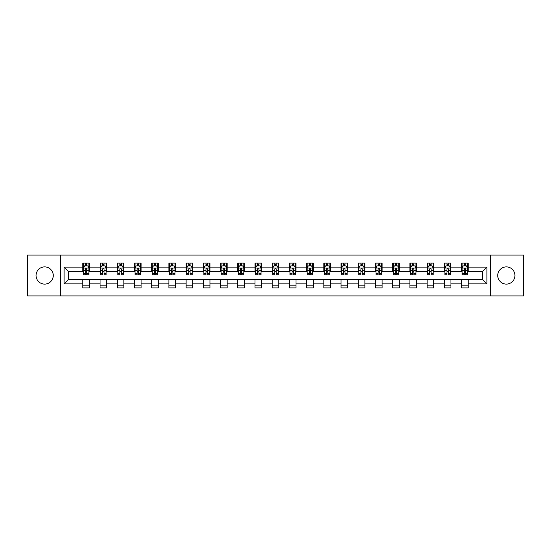 <?xml version="1.0" encoding="UTF-8"?>
<svg xmlns="http://www.w3.org/2000/svg" width="551" height="551" viewBox="0 0 551 551"><rect width="100%" height="100%" fill="white"/><g stroke="black" fill="none" stroke-linecap="round" stroke-linejoin="round"><path stroke-width="0.83" d="M506.348 266.891A8.609 8.609 0 0 0 497.739 275.5A8.609 8.609 0 0 0 506.348 284.109A8.609 8.609 0 0 0 514.951 275.5A8.609 8.609 0 0 0 506.348 266.891M44.652 266.891A8.609 8.609 0 0 0 36.049 275.5A8.609 8.609 0 0 0 44.652 284.109A8.609 8.609 0 0 0 53.261 275.5A8.609 8.609 0 0 0 44.652 266.891M490.569 295.915L523.45 295.915L523.45 255.085L490.569 255.085L490.569 295.915L60.431 295.915L60.431 255.085L27.55 255.085L27.55 295.915L60.431 295.915M490.569 255.085L60.431 255.085M468.164 267.111L468.164 263.089L461.545 263.089L461.545 267.111L450.952 267.111L450.952 263.089L444.333 263.089L444.333 267.111L433.74 267.111L433.74 263.089L427.115 263.089L427.115 267.111L416.522 267.111L416.522 263.089L409.903 263.089L409.903 267.111L399.31 267.111L399.31 263.089L392.691 263.089L392.691 267.111L382.098 267.111L382.098 263.089L375.472 263.089L375.472 267.111L364.879 267.111L364.879 263.089L358.26 263.089L358.26 267.111L347.667 267.111L347.667 263.089L341.048 263.089L341.048 267.111L330.455 267.111L330.455 263.089L323.83 263.089L323.83 267.111L313.237 267.111L313.237 263.089L306.618 263.089L306.618 267.111L296.025 267.111L296.025 263.089L289.406 263.089L289.406 267.111L278.813 267.111L278.813 263.089L272.187 263.089L272.187 267.111L261.594 267.111L261.594 263.089L254.975 263.089L254.975 267.111L244.382 267.111L244.382 263.089L237.763 263.089L237.763 267.111L227.17 267.111L227.17 263.089L220.545 263.089L220.545 267.111L209.952 267.111L209.952 263.089L203.333 263.089L203.333 267.111L192.74 267.111L192.74 263.089L186.121 263.089L186.121 267.111L175.528 267.111L175.528 263.089L168.902 263.089L168.902 267.111L158.309 267.111L158.309 263.089L151.69 263.089L151.69 267.111L141.097 267.111L141.097 263.089L134.478 263.089L134.478 267.111L123.885 267.111L123.885 263.089L117.26 263.089L117.26 267.111L106.667 267.111L106.667 263.089L100.048 263.089L100.048 267.111L89.455 267.111L89.455 263.089L82.836 263.089L82.836 267.111L64.074 267.111L64.074 283.889L68.489 279.474L82.836 279.474L82.836 287.911L89.455 287.911L89.455 279.474L100.048 279.474L100.048 287.911L106.667 287.911L106.667 279.474L117.26 279.474L117.26 287.911L123.885 287.911L123.885 279.474L134.478 279.474L134.478 287.911L141.097 287.911L141.097 279.474L151.69 279.474L151.69 287.911L158.309 287.911L158.309 279.474L168.902 279.474L168.902 287.911L175.528 287.911L175.528 279.474L186.121 279.474L186.121 287.911L192.74 287.911L192.74 279.474L203.333 279.474L203.333 287.911L209.952 287.911L209.952 279.474L220.545 279.474L220.545 287.911L227.17 287.911L227.17 279.474L237.763 279.474L237.763 287.911L244.382 287.911L244.382 279.474L254.975 279.474L254.975 287.911L261.594 287.911L261.594 279.474L272.187 279.474L272.187 287.911L278.813 287.911L278.813 279.474L289.406 279.474L289.406 287.911L296.025 287.911L296.025 279.474L306.618 279.474L306.618 287.911L313.237 287.911L313.237 279.474L323.83 279.474L323.83 287.911L330.455 287.911L330.455 279.474L341.048 279.474L341.048 287.911L347.667 287.911L347.667 279.474L358.26 279.474L358.26 287.911L364.879 287.911L364.879 279.474L375.472 279.474L375.472 287.911L382.098 287.911L382.098 279.474L392.691 279.474L392.691 287.911L399.31 287.911L399.31 279.474L409.903 279.474L409.903 287.911L416.522 287.911L416.522 279.474L427.115 279.474L427.115 287.911L433.74 287.911L433.74 279.474L444.333 279.474L444.333 287.911L450.952 287.911L450.952 279.474L461.545 279.474L461.545 287.911L468.164 287.911L468.164 279.474L482.511 279.474L482.511 271.526L468.164 271.526L468.164 267.111L486.926 267.111L486.926 283.889L468.164 283.889M461.545 283.889L450.952 283.889M444.333 283.889L433.74 283.889M427.115 283.889L416.522 283.889M409.903 283.889L399.31 283.889M392.691 283.889L382.098 283.889M375.472 283.889L364.879 283.889M358.26 283.889L347.667 283.889M341.048 283.889L330.455 283.889M323.83 283.889L313.237 283.889M306.618 283.889L296.025 283.889M289.406 283.889L278.813 283.889M272.187 283.889L261.594 283.889M254.975 283.889L244.382 283.889M237.763 283.889L227.17 283.889M220.545 283.889L209.952 283.889M203.333 283.889L192.74 283.889M186.121 283.889L175.528 283.889M168.902 283.889L158.309 283.889M151.69 283.889L141.097 283.889M134.478 283.889L123.885 283.889M117.26 283.889L106.667 283.889M100.048 283.889L89.455 283.889M82.836 283.889L64.074 283.889M461.545 267.111L461.545 271.526L450.952 271.526L450.952 267.111M444.333 267.111L444.333 271.526L433.74 271.526L433.74 267.111M427.115 267.111L427.115 271.526L416.522 271.526L416.522 267.111M409.903 267.111L409.903 271.526L399.31 271.526L399.31 267.111M392.691 267.111L392.691 271.526L382.098 271.526L382.098 267.111M375.472 267.111L375.472 271.526L364.879 271.526L364.879 267.111M358.26 267.111L358.26 271.526L347.667 271.526L347.667 267.111M341.048 267.111L341.048 271.526L330.455 271.526L330.455 267.111M323.83 267.111L323.83 271.526L313.237 271.526L313.237 267.111M306.618 267.111L306.618 271.526L296.025 271.526L296.025 267.111M289.406 267.111L289.406 271.526L278.813 271.526L278.813 267.111M272.187 267.111L272.187 271.526L261.594 271.526L261.594 267.111M254.975 267.111L254.975 271.526L244.382 271.526L244.382 267.111M237.763 267.111L237.763 271.526L227.17 271.526L227.17 267.111M220.545 267.111L220.545 271.526L209.952 271.526L209.952 267.111M203.333 267.111L203.333 271.526L192.74 271.526L192.74 267.111M186.121 267.111L186.121 271.526L175.528 271.526L175.528 267.111M168.902 267.111L168.902 271.526L158.309 271.526L158.309 267.111M151.69 267.111L151.69 271.526L141.097 271.526L141.097 267.111M134.478 267.111L134.478 271.526L123.885 271.526L123.885 267.111M117.26 267.111L117.26 271.526L106.667 271.526L106.667 267.111M100.048 267.111L100.048 271.526L89.455 271.526L89.455 267.111M82.836 267.111L82.836 271.526L68.489 271.526L64.074 267.111M68.489 271.526L68.489 279.474M486.926 283.889L482.511 279.474M482.511 271.526L486.926 267.111M82.836 265.844L83.387 265.844M85.481 265.844L86.803 265.844M88.904 265.844L89.455 265.844M82.836 271.416L83.387 271.416M85.481 271.416L86.803 271.416M88.904 271.416L89.455 271.416M82.836 279.584L89.455 279.584M82.836 285.156L89.455 285.156M100.048 279.584L106.667 279.584M100.048 285.156L106.667 285.156M100.048 265.844L100.599 265.844M102.7 265.844L104.022 265.844M106.116 265.844L106.667 265.844M100.048 271.416L100.599 271.416M102.7 271.416L104.022 271.416M106.116 271.416L106.667 271.416M117.26 279.584L123.885 279.584M117.26 285.156L123.885 285.156M117.26 265.844L117.811 265.844M119.911 265.844L121.234 265.844M123.334 265.844L123.885 265.844M117.26 271.416L117.811 271.416M119.911 271.416L121.234 271.416M123.334 271.416L123.885 271.416M134.478 279.584L141.097 279.584M134.478 285.156L141.097 285.156M134.478 265.844L135.029 265.844M137.123 265.844L138.446 265.844M140.546 265.844L141.097 265.844M134.478 271.416L135.029 271.416M137.123 271.416L138.446 271.416M140.546 271.416L141.097 271.416M151.69 279.584L158.309 279.584M151.69 285.156L158.309 285.156M151.69 265.844L152.241 265.844M154.342 265.844L155.664 265.844M157.758 265.844L158.309 265.844M151.69 271.416L152.241 271.416M154.342 271.416L155.664 271.416M157.758 271.416L158.309 271.416M168.902 279.584L175.528 279.584M168.902 285.156L175.528 285.156M168.902 265.844L169.453 265.844M171.554 265.844L172.876 265.844M174.977 265.844L175.528 265.844M168.902 271.416L169.453 271.416M171.554 271.416L172.876 271.416M174.977 271.416L175.528 271.416M186.121 279.584L192.74 279.584M186.121 285.156L192.74 285.156M186.121 265.844L186.672 265.844M188.766 265.844L190.088 265.844M192.189 265.844L192.74 265.844M186.121 271.416L186.672 271.416M188.766 271.416L190.088 271.416M192.189 271.416L192.74 271.416M203.333 279.584L209.952 279.584M203.333 285.156L209.952 285.156M203.333 265.844L203.884 265.844M205.984 265.844L207.307 265.844M209.401 265.844L209.952 265.844M203.333 271.416L203.884 271.416M205.984 271.416L207.307 271.416M209.401 271.416L209.952 271.416M220.545 279.584L227.17 279.584M220.545 285.156L227.17 285.156M220.545 265.844L221.096 265.844M223.196 265.844L224.519 265.844M226.619 265.844L227.17 265.844M220.545 271.416L221.096 271.416M223.196 271.416L224.519 271.416M226.619 271.416L227.17 271.416M237.763 279.584L244.382 279.584M237.763 285.156L244.382 285.156M237.763 265.844L238.314 265.844M240.408 265.844L241.731 265.844M243.831 265.844L244.382 265.844M237.763 271.416L238.314 271.416M240.408 271.416L241.731 271.416M243.831 271.416L244.382 271.416M254.975 279.584L261.594 279.584M254.975 285.156L261.594 285.156M254.975 265.844L255.526 265.844M257.627 265.844L258.949 265.844M261.043 265.844L261.594 265.844M254.975 271.416L255.526 271.416M257.627 271.416L258.949 271.416M261.043 271.416L261.594 271.416M272.187 279.584L278.813 279.584M272.187 285.156L278.813 285.156M272.187 265.844L272.738 265.844M274.839 265.844L276.161 265.844M278.262 265.844L278.813 265.844M272.187 271.416L272.738 271.416M274.839 271.416L276.161 271.416M278.262 271.416L278.813 271.416M289.406 279.584L296.025 279.584M289.406 285.156L296.025 285.156M289.406 265.844L289.957 265.844M292.051 265.844L293.373 265.844M295.474 265.844L296.025 265.844M289.406 271.416L289.957 271.416M292.051 271.416L293.373 271.416M295.474 271.416L296.025 271.416M306.618 279.584L313.237 279.584M306.618 285.156L313.237 285.156M306.618 265.844L307.169 265.844M309.269 265.844L310.592 265.844M312.686 265.844L313.237 265.844M306.618 271.416L307.169 271.416M309.269 271.416L310.592 271.416M312.686 271.416L313.237 271.416M323.83 279.584L330.455 279.584M323.83 285.156L330.455 285.156M323.83 265.844L324.381 265.844M326.481 265.844L327.804 265.844M329.904 265.844L330.455 265.844M323.83 271.416L324.381 271.416M326.481 271.416L327.804 271.416M329.904 271.416L330.455 271.416M341.048 279.584L347.667 279.584M341.048 285.156L347.667 285.156M341.048 265.844L341.599 265.844M343.693 265.844L345.016 265.844M347.116 265.844L347.667 265.844M341.048 271.416L341.599 271.416M343.693 271.416L345.016 271.416M347.116 271.416L347.667 271.416M358.26 279.584L364.879 279.584M358.26 285.156L364.879 285.156M358.26 265.844L358.811 265.844M360.912 265.844L362.234 265.844M364.328 265.844L364.879 265.844M358.26 271.416L358.811 271.416M360.912 271.416L362.234 271.416M364.328 271.416L364.879 271.416M375.472 279.584L382.098 279.584M375.472 285.156L382.098 285.156M375.472 265.844L376.023 265.844M378.124 265.844L379.446 265.844M381.547 265.844L382.098 265.844M375.472 271.416L376.023 271.416M378.124 271.416L379.446 271.416M381.547 271.416L382.098 271.416M392.691 279.584L399.31 279.584M392.691 285.156L399.31 285.156M392.691 265.844L393.242 265.844M395.336 265.844L396.658 265.844M398.759 265.844L399.31 265.844M392.691 271.416L393.242 271.416M395.336 271.416L396.658 271.416M398.759 271.416L399.31 271.416M409.903 279.584L416.522 279.584M409.903 285.156L416.522 285.156M409.903 265.844L410.454 265.844M412.554 265.844L413.877 265.844M415.971 265.844L416.522 265.844M409.903 271.416L410.454 271.416M412.554 271.416L413.877 271.416M415.971 271.416L416.522 271.416M427.115 279.584L433.74 279.584M427.115 285.156L433.74 285.156M427.115 265.844L427.666 265.844M429.766 265.844L431.089 265.844M433.189 265.844L433.74 265.844M427.115 271.416L427.666 271.416M429.766 271.416L431.089 271.416M433.189 271.416L433.74 271.416M444.333 279.584L450.952 279.584M444.333 285.156L450.952 285.156M444.333 265.844L444.884 265.844M446.978 265.844L448.3 265.844M450.401 265.844L450.952 265.844M444.333 271.416L444.884 271.416M446.978 271.416L448.3 271.416M450.401 271.416L450.952 271.416M461.545 279.584L468.164 279.584M461.545 285.156L468.164 285.156M461.545 265.844L462.096 265.844M464.197 265.844L465.519 265.844M467.613 265.844L468.164 265.844M461.545 271.416L462.096 271.416M464.197 271.416L465.519 271.416M467.613 271.416L468.164 271.416M86.803 264.521L85.481 264.521M88.904 273.454L86.803 273.454L86.803 274.839L88.904 274.839L88.904 268.11L87.802 265.899L84.489 265.899L83.387 268.11L83.387 274.839L85.481 274.839L85.481 273.454L83.387 273.454M83.387 268.11L83.387 263.089M88.904 268.11L88.904 263.089M85.481 265.899L85.481 263.089M86.803 263.089L86.803 265.899M86.803 273.454L86.803 268.936C86.362 268.082 85.922 268.082 85.481 268.936L85.481 273.454M104.022 264.521L102.7 264.521M106.116 273.454L104.022 273.454L104.022 274.839L106.116 274.839L106.116 268.11L105.014 265.899L101.701 265.899L100.599 268.11L100.599 274.839L102.7 274.839L102.7 273.454L100.599 273.454M100.599 268.11L100.599 263.089M106.116 268.11L106.116 263.089M102.7 265.899L102.7 263.089M104.022 263.089L104.022 265.899M104.022 273.454L104.022 268.936C103.581 268.082 103.14 268.082 102.7 268.936L102.7 273.454M121.234 264.521L119.911 264.521M123.334 273.454L121.234 273.454L121.234 274.839L123.334 274.839L123.334 268.11L122.226 265.899L118.92 265.899L117.811 268.11L117.811 274.839L119.911 274.839L119.911 273.454L117.811 273.454M117.811 268.11L117.811 263.089M123.334 268.11L123.334 263.089M119.911 265.899L119.911 263.089M121.234 263.089L121.234 265.899M121.234 273.454L121.234 268.936C120.793 268.082 120.352 268.082 119.911 268.936L119.911 273.454M138.446 264.521L137.123 264.521M140.546 273.454L138.446 273.454L138.446 274.839L140.546 274.839L140.546 268.11L139.444 265.899L136.131 265.899L135.029 268.11L135.029 274.839L137.123 274.839L137.123 273.454L135.029 273.454M135.029 268.11L135.029 263.089M140.546 268.11L140.546 263.089M137.123 265.899L137.123 263.089M138.446 263.089L138.446 265.899M138.446 273.454L138.446 268.936C138.005 268.082 137.564 268.082 137.123 268.936L137.123 273.454M155.664 264.521L154.342 264.521M157.758 273.454L155.664 273.454L155.664 274.839L157.758 274.839L157.758 268.11L156.656 265.899L153.343 265.899L152.241 268.11L152.241 274.839L154.342 274.839L154.342 273.454L152.241 273.454M152.241 268.11L152.241 263.089M157.758 268.11L157.758 263.089M154.342 265.899L154.342 263.089M155.664 263.089L155.664 265.899M155.664 273.454L155.664 268.936C155.224 268.082 154.783 268.082 154.342 268.936L154.342 273.454M172.876 264.521L171.554 264.521M174.977 273.454L172.876 273.454L172.876 274.839L174.977 274.839L174.977 268.11L173.868 265.899L170.562 265.899L169.453 268.11L169.453 274.839L171.554 274.839L171.554 273.454L169.453 273.454M169.453 268.11L169.453 263.089M174.977 268.11L174.977 263.089M171.554 265.899L171.554 263.089M172.876 263.089L172.876 265.899M172.876 273.454L172.876 268.936C172.435 268.082 171.995 268.082 171.554 268.936L171.554 273.454M190.088 264.521L188.766 264.521M192.189 273.454L190.088 273.454L190.088 274.839L192.189 274.839L192.189 268.11L191.087 265.899L187.774 265.899L186.672 268.11L186.672 274.839L188.766 274.839L188.766 273.454L186.672 273.454M186.672 268.11L186.672 263.089M192.189 268.11L192.189 263.089M188.766 265.899L188.766 263.089M190.088 263.089L190.088 265.899M190.088 273.454L190.088 268.936C189.647 268.082 189.207 268.082 188.766 268.936L188.766 273.454M207.307 264.521L205.984 264.521M209.401 273.454L207.307 273.454L207.307 274.839L209.401 274.839L209.401 268.11L208.299 265.899L204.986 265.899L203.884 268.11L203.884 274.839L205.984 274.839L205.984 273.454L203.884 273.454M203.884 268.11L203.884 263.089M209.401 268.11L209.401 263.089M205.984 265.899L205.984 263.089M207.307 263.089L207.307 265.899M207.307 273.454L207.307 268.936C206.866 268.082 206.425 268.082 205.984 268.936L205.984 273.454M224.519 264.521L223.196 264.521M226.619 273.454L224.519 273.454L224.519 274.839L226.619 274.839L226.619 268.11L225.511 265.899L222.205 265.899L221.096 268.11L221.096 274.839L223.196 274.839L223.196 273.454L221.096 273.454M221.096 268.11L221.096 263.089M226.619 268.11L226.619 263.089M223.196 265.899L223.196 263.089M224.519 263.089L224.519 265.899M224.519 273.454L224.519 268.936C224.078 268.082 223.637 268.082 223.196 268.936L223.196 273.454M241.731 264.521L240.408 264.521M243.831 273.454L241.731 273.454L241.731 274.839L243.831 274.839L243.831 268.11L242.729 265.899L239.416 265.899L238.314 268.11L238.314 274.839L240.408 274.839L240.408 273.454L238.314 273.454M238.314 268.11L238.314 263.089M243.831 268.11L243.831 263.089M240.408 265.899L240.408 263.089M241.731 263.089L241.731 265.899M241.731 273.454L241.731 268.936C241.29 268.082 240.849 268.082 240.408 268.936L240.408 273.454M258.949 264.521L257.627 264.521M261.043 273.454L258.949 273.454L258.949 274.839L261.043 274.839L261.043 268.11L259.941 265.899L256.628 265.899L255.526 268.11L255.526 274.839L257.627 274.839L257.627 273.454L255.526 273.454M255.526 268.11L255.526 263.089M261.043 268.11L261.043 263.089M257.627 265.899L257.627 263.089M258.949 263.089L258.949 265.899M258.949 273.454L258.949 268.936C258.509 268.082 258.068 268.082 257.627 268.936L257.627 273.454M276.161 264.521L274.839 264.521M278.262 273.454L276.161 273.454L276.161 274.839L278.262 274.839L278.262 268.11L277.153 265.899L273.847 265.899L272.738 268.11L272.738 274.839L274.839 274.839L274.839 273.454L272.738 273.454M272.738 268.11L272.738 263.089M278.262 268.11L278.262 263.089M274.839 265.899L274.839 263.089M276.161 263.089L276.161 265.899M276.161 273.454L276.161 268.936C275.72 268.082 275.28 268.082 274.839 268.936L274.839 273.454M293.373 264.521L292.051 264.521M295.474 273.454L293.373 273.454L293.373 274.839L295.474 274.839L295.474 268.11L294.372 265.899L291.059 265.899L289.957 268.11L289.957 274.839L292.051 274.839L292.051 273.454L289.957 273.454M289.957 268.11L289.957 263.089M295.474 268.11L295.474 263.089M292.051 265.899L292.051 263.089M293.373 263.089L293.373 265.899M293.373 273.454L293.373 268.936C292.932 268.082 292.491 268.082 292.051 268.936L292.051 273.454M310.592 264.521L309.269 264.521M312.686 273.454L310.592 273.454L310.592 274.839L312.686 274.839L312.686 268.11L311.584 265.899L308.271 265.899L307.169 268.11L307.169 274.839L309.269 274.839L309.269 273.454L307.169 273.454M307.169 268.11L307.169 263.089M312.686 268.11L312.686 263.089M309.269 265.899L309.269 263.089M310.592 263.089L310.592 265.899M310.592 273.454L310.592 268.936C310.151 268.082 309.71 268.082 309.269 268.936L309.269 273.454M327.804 264.521L326.481 264.521M329.904 273.454L327.804 273.454L327.804 274.839L329.904 274.839L329.904 268.11L328.795 265.899L325.489 265.899L324.381 268.11L324.381 274.839L326.481 274.839L326.481 273.454L324.381 273.454M324.381 268.11L324.381 263.089M329.904 268.11L329.904 263.089M326.481 265.899L326.481 263.089M327.804 263.089L327.804 265.899M327.804 273.454L327.804 268.936C327.363 268.082 326.922 268.082 326.481 268.936L326.481 273.454M345.016 264.521L343.693 264.521M347.116 273.454L345.016 273.454L345.016 274.839L347.116 274.839L347.116 268.11L346.014 265.899L342.701 265.899L341.599 268.11L341.599 274.839L343.693 274.839L343.693 273.454L341.599 273.454M341.599 268.11L341.599 263.089M347.116 268.11L347.116 263.089M343.693 265.899L343.693 263.089M345.016 263.089L345.016 265.899M345.016 273.454L345.016 268.936C344.575 268.082 344.134 268.082 343.693 268.936L343.693 273.454M362.234 264.521L360.912 264.521M364.328 273.454L362.234 273.454L362.234 274.839L364.328 274.839L364.328 268.11L363.226 265.899L359.913 265.899L358.811 268.11L358.811 274.839L360.912 274.839L360.912 273.454L358.811 273.454M358.811 268.11L358.811 263.089M364.328 268.11L364.328 263.089M360.912 265.899L360.912 263.089M362.234 263.089L362.234 265.899M362.234 273.454L362.234 268.936C361.793 268.082 361.353 268.082 360.912 268.936L360.912 273.454M379.446 264.521L378.124 264.521M381.547 273.454L379.446 273.454L379.446 274.839L381.547 274.839L381.547 268.11L380.438 265.899L377.132 265.899L376.023 268.11L376.023 274.839L378.124 274.839L378.124 273.454L376.023 273.454M376.023 268.11L376.023 263.089M381.547 268.11L381.547 263.089M378.124 265.899L378.124 263.089M379.446 263.089L379.446 265.899M379.446 273.454L379.446 268.936C379.005 268.082 378.565 268.082 378.124 268.936L378.124 273.454M396.658 264.521L395.336 264.521M398.759 273.454L396.658 273.454L396.658 274.839L398.759 274.839L398.759 268.11L397.657 265.899L394.344 265.899L393.242 268.11L393.242 274.839L395.336 274.839L395.336 273.454L393.242 273.454M393.242 268.11L393.242 263.089M398.759 268.11L398.759 263.089M395.336 265.899L395.336 263.089M396.658 263.089L396.658 265.899M396.658 273.454L396.658 268.936C396.217 268.082 395.776 268.082 395.336 268.936L395.336 273.454M413.877 264.521L412.554 264.521M415.971 273.454L413.877 273.454L413.877 274.839L415.971 274.839L415.971 268.11L414.869 265.899L411.556 265.899L410.454 268.11L410.454 274.839L412.554 274.839L412.554 273.454L410.454 273.454M410.454 268.11L410.454 263.089M415.971 268.11L415.971 263.089M412.554 265.899L412.554 263.089M413.877 263.089L413.877 265.899M413.877 273.454L413.877 268.936C413.436 268.082 412.995 268.082 412.554 268.936L412.554 273.454M431.089 264.521L429.766 264.521M433.189 273.454L431.089 273.454L431.089 274.839L433.189 274.839L433.189 268.11L432.08 265.899L428.774 265.899L427.666 268.11L427.666 274.839L429.766 274.839L429.766 273.454L427.666 273.454M427.666 268.11L427.666 263.089M433.189 268.11L433.189 263.089M429.766 265.899L429.766 263.089M431.089 263.089L431.089 265.899M431.089 273.454L431.089 268.936C430.648 268.082 430.207 268.082 429.766 268.936L429.766 273.454M448.3 264.521L446.978 264.521M450.401 273.454L448.3 273.454L448.3 274.839L450.401 274.839L450.401 268.11L449.299 265.899L445.986 265.899L444.884 268.11L444.884 274.839L446.978 274.839L446.978 273.454L444.884 273.454M444.884 268.11L444.884 263.089M450.401 268.11L450.401 263.089M446.978 265.899L446.978 263.089M448.3 263.089L448.3 265.899M448.3 273.454L448.3 268.936C447.86 268.082 447.419 268.082 446.978 268.936L446.978 273.454M465.519 264.521L464.197 264.521M467.613 273.454L465.519 273.454L465.519 274.839L467.613 274.839L467.613 268.11L466.511 265.899L463.198 265.899L462.096 268.11L462.096 274.839L464.197 274.839L464.197 273.454L462.096 273.454M462.096 268.11L462.096 263.089M467.613 268.11L467.613 263.089M464.197 265.899L464.197 263.089M465.519 263.089L465.519 265.899M465.519 273.454L465.519 268.936C465.078 268.082 464.638 268.082 464.197 268.936L464.197 273.454M88.876 268.055L83.415 268.055M83.387 266.03L84.42 266.03M87.864 266.03L88.904 266.03M85.481 270.5L83.387 270.5M88.904 270.5L86.803 270.5M86.803 265.224L85.481 265.224M106.088 268.055L100.626 268.055M100.599 266.03L101.639 266.03M105.083 266.03L106.116 266.03M102.7 270.5L100.599 270.5M106.116 270.5L104.022 270.5M104.022 265.224L102.7 265.224M123.307 268.055L117.838 268.055M117.811 266.03L118.851 266.03M122.294 266.03L123.334 266.03M119.911 270.5L117.811 270.5M123.334 270.5L121.234 270.5M121.234 265.224L119.911 265.224M140.519 268.055L135.057 268.055M135.029 266.03L136.063 266.03M139.506 266.03L140.546 266.03M137.123 270.5L135.029 270.5M140.546 270.5L138.446 270.5M138.446 265.224L137.123 265.224M157.731 268.055L152.269 268.055M152.241 266.03L153.281 266.03M156.725 266.03L157.758 266.03M154.342 270.5L152.241 270.5M157.758 270.5L155.664 270.5M155.664 265.224L154.342 265.224M174.949 268.055L169.481 268.055M169.453 266.03L170.493 266.03M173.937 266.03L174.977 266.03M171.554 270.5L169.453 270.5M174.977 270.5L172.876 270.5M172.876 265.224L171.554 265.224M192.161 268.055L186.699 268.055M186.672 266.03L187.705 266.03M191.149 266.03L192.189 266.03M188.766 270.5L186.672 270.5M192.189 270.5L190.088 270.5M190.088 265.224L188.766 265.224M209.373 268.055L203.911 268.055M203.884 266.03L204.924 266.03M208.368 266.03L209.401 266.03M205.984 270.5L203.884 270.5M209.401 270.5L207.307 270.5M207.307 265.224L205.984 265.224M226.592 268.055L221.123 268.055M221.096 266.03L222.136 266.03M225.579 266.03L226.619 266.03M223.196 270.5L221.096 270.5M226.619 270.5L224.519 270.5M224.519 265.224L223.196 265.224M243.804 268.055L238.342 268.055M238.314 266.03L239.348 266.03M242.791 266.03L243.831 266.03M240.408 270.5L238.314 270.5M243.831 270.5L241.731 270.5M241.731 265.224L240.408 265.224M261.016 268.055L255.554 268.055M255.526 266.03L256.566 266.03M260.01 266.03L261.043 266.03M257.627 270.5L255.526 270.5M261.043 270.5L258.949 270.5M258.949 265.224L257.627 265.224M278.234 268.055L272.766 268.055M272.738 266.03L273.778 266.03M277.222 266.03L278.262 266.03M274.839 270.5L272.738 270.5M278.262 270.5L276.161 270.5M276.161 265.224L274.839 265.224M295.446 268.055L289.984 268.055M289.957 266.03L290.99 266.03M294.434 266.03L295.474 266.03M292.051 270.5L289.957 270.5M295.474 270.5L293.373 270.5M293.373 265.224L292.051 265.224M312.658 268.055L307.196 268.055M307.169 266.03L308.209 266.03M311.652 266.03L312.686 266.03M309.269 270.5L307.169 270.5M312.686 270.5L310.592 270.5M310.592 265.224L309.269 265.224M329.877 268.055L324.408 268.055M324.381 266.03L325.421 266.03M328.864 266.03L329.904 266.03M326.481 270.5L324.381 270.5M329.904 270.5L327.804 270.5M327.804 265.224L326.481 265.224M347.089 268.055L341.627 268.055M341.599 266.03L342.632 266.03M346.076 266.03L347.116 266.03M343.693 270.5L341.599 270.5M347.116 270.5L345.016 270.5M345.016 265.224L343.693 265.224M364.301 268.055L358.839 268.055M358.811 266.03L359.851 266.03M363.295 266.03L364.328 266.03M360.912 270.5L358.811 270.5M364.328 270.5L362.234 270.5M362.234 265.224L360.912 265.224M381.519 268.055L376.051 268.055M376.023 266.03L377.063 266.03M380.507 266.03L381.547 266.03M378.124 270.5L376.023 270.5M381.547 270.5L379.446 270.5M379.446 265.224L378.124 265.224M398.731 268.055L393.269 268.055M393.242 266.03L394.275 266.03M397.719 266.03L398.759 266.03M395.336 270.5L393.242 270.5M398.759 270.5L396.658 270.5M396.658 265.224L395.336 265.224M415.943 268.055L410.481 268.055M410.454 266.03L411.494 266.03M414.937 266.03L415.971 266.03M412.554 270.5L410.454 270.5M415.971 270.5L413.877 270.5M413.877 265.224L412.554 265.224M433.162 268.055L427.693 268.055M427.666 266.03L428.706 266.03M432.149 266.03L433.189 266.03M429.766 270.5L427.666 270.5M433.189 270.5L431.089 270.5M431.089 265.224L429.766 265.224M450.374 268.055L444.912 268.055M444.884 266.03L445.917 266.03M449.361 266.03L450.401 266.03M446.978 270.5L444.884 270.5M450.401 270.5L448.3 270.5M448.3 265.224L446.978 265.224M467.585 268.055L462.124 268.055M462.096 266.03L463.136 266.03M466.58 266.03L467.613 266.03M464.197 270.5L462.096 270.5M467.613 270.5L465.519 270.5M465.519 265.224L464.197 265.224"/></g></svg>

